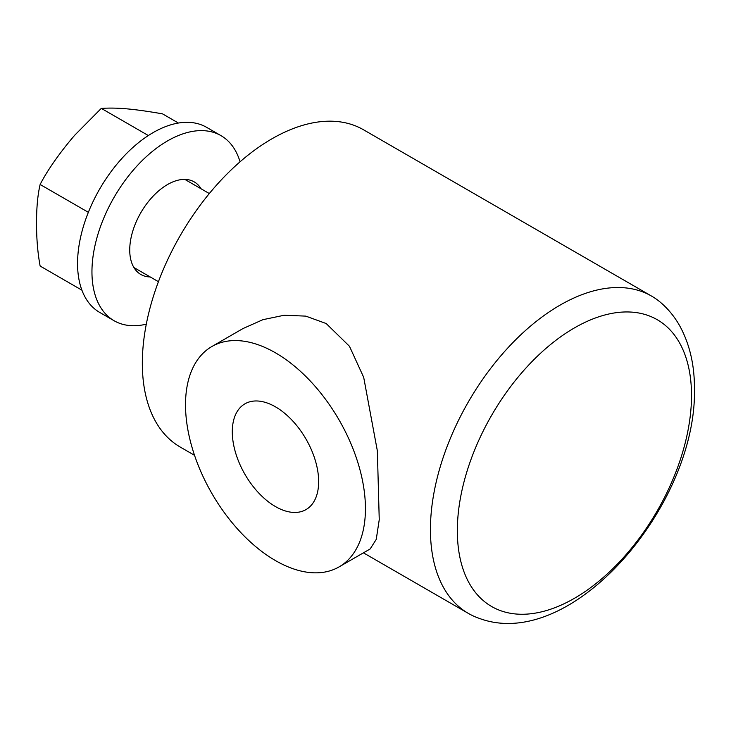 <?xml version="1.0" encoding="UTF-8"?>
<svg xmlns="http://www.w3.org/2000/svg" width="731" height="731" viewBox="0 0 731 731"><rect width="100%" height="100%" fill="white"/><g stroke="black" fill="none" stroke-linecap="round" stroke-linejoin="round"><path stroke-width="1.1" d="M178.401 123.036L162.483 113.844C128.135 107.868 114.246 107.667 101.307 108.38L74.809 135.134C66.274 144.912 49.607 165.864 40.132 184.486C37.747 194.61 36.55 207.229 36.55 222.334C36.459 238.059 37.656 252.634 40.132 266.047L81.909 290.17M135.829 268.642A53.436 30.848 -60 0 1 134.595 268.588M186.049 179.451A53.436 30.848 -60 0 1 186.716 180.493M201.107 188.808A53.436 30.848 120 0 0 194.236 181.9A53.436 30.848 120 0 0 153.062 196.219A53.436 30.848 120 0 0 129.734 249.993A53.436 30.848 120 0 0 140.8 274.454A53.436 30.848 120 0 0 150.22 276.948M146.301 324.171A106.872 61.706 -60 0 1 114.082 320.726A106.872 61.706 -60 0 1 91.951 271.804A106.872 61.706 -60 0 1 138.598 164.256A106.872 61.706 -60 0 1 220.954 135.619A106.872 61.706 -60 0 1 240.051 161.798M114.082 320.726L99.69 312.42A106.872 61.706 -60 0 1 77.559 263.498A106.872 61.706 -60 0 1 124.206 155.941A106.872 61.706 -60 0 1 206.562 127.313L220.954 135.619M88.35 212.319L40.132 184.486M148.347 135.537L101.307 108.38M194.537 455.322L180.274 447.089A183.207 105.776 -60 0 1 152.194 300.277A183.207 105.776 -60 0 1 271.877 138.835A183.207 105.776 -60 0 1 363.481 129.762L651.586 296.101A183.207 105.776 120 0 0 559.983 305.174A183.207 105.776 120 0 0 430.431 529.555A183.207 105.776 120 0 0 468.379 613.419A183.207 105.776 120 0 0 478.896 618.234C571.962 653.386 697.136 504.527 694.45 388.654C694.541 365.363 689.817 344.767 680.269 326.858C675.197 317.556 668.774 309.542 661.007 302.798A183.207 105.776 120 0 0 651.586 296.101M339.083 566.89L370.178 548.944L376.246 539.377L379.243 519.695L377.36 450.872L363.7 377.36L349.464 346.275L326.2 323.541L305.777 316.121L284.185 315.244L262.895 319.685L242.948 328.575L211.862 346.531A127.231 73.456 60 0 1 275.477 352.826A127.231 73.456 60 0 1 358.592 464.943A127.231 73.456 60 0 1 339.083 566.89A127.231 73.456 60 0 1 275.477 560.586A127.231 73.456 60 0 1 192.363 448.478A127.231 73.456 60 0 1 211.862 346.531M232.294 431.774A61.066 35.262 60 0 1 244.94 403.823A61.066 35.262 60 0 1 291.998 420.179A61.066 35.262 60 0 1 318.652 481.638A61.066 35.262 60 0 1 306.006 509.598A61.066 35.262 60 0 1 258.948 493.233A61.066 35.262 60 0 1 232.294 431.774M691.517 395.508A165.581 95.597 -60 0 1 574.429 598.305A165.581 95.597 -60 0 1 457.341 530.697A165.581 95.597 120 0 1 574.429 327.908A165.581 95.597 120 0 1 691.517 395.508M468.379 613.419L363.435 552.837M184.815 179.397L209.322 193.551M133.928 267.546L158.435 281.691"/></g></svg>
